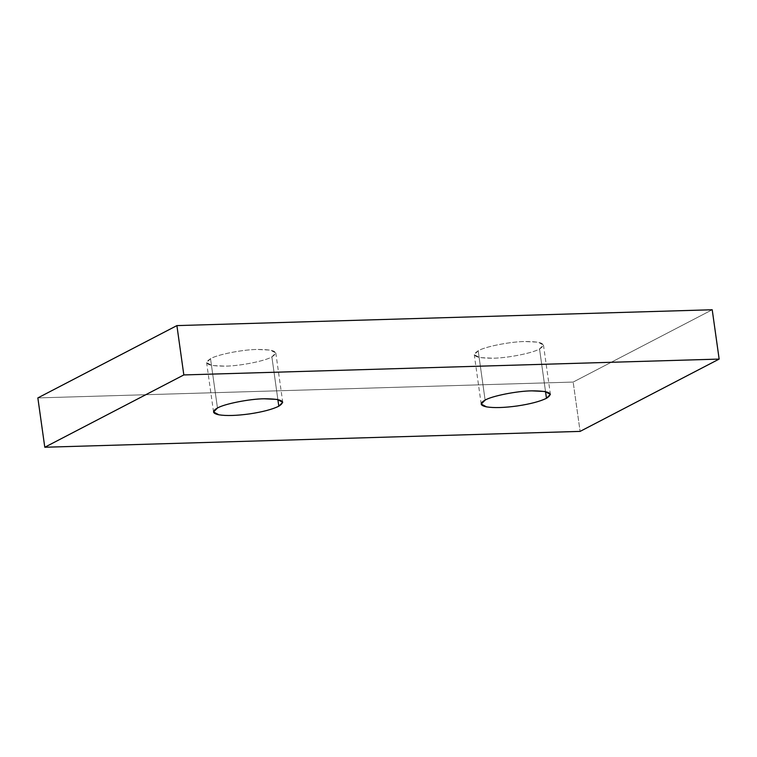 <?xml version="1.0" encoding="UTF-8"?>
<svg xmlns="http://www.w3.org/2000/svg" width="757" height="757" viewBox="0 0 757 757"><rect width="100%" height="100%" fill="white"/><g stroke="black" fill="none" stroke-linecap="round" stroke-linejoin="round"><path stroke-width="0.57" stroke-dasharray="3.79 2.84" d="M217.467 408.032L210.531 358.704C217.098 354.617 242.789 349.535 257.248 349.46L270.202 350.084L275.803 352.932L271.877 356.888L277.866 399.545L271.877 356.888C265.31 360.975 239.619 366.066 225.16 366.142L212.206 365.517L206.604 362.66L210.531 358.704L217.467 408.032M485.123 400.112L478.197 350.784C484.754 346.697 510.445 341.606 524.904 341.53L537.867 342.155L543.46 345.012L539.533 348.968L545.532 391.624L539.533 348.968C532.966 353.046 507.285 358.137 492.826 358.212L479.862 357.588L474.27 354.73L478.197 350.784L485.123 400.112M37.85 397.917L573.172 382.067L580.099 431.395L573.172 382.067L712.214 309.755L573.172 382.067L37.85 397.917M478.197 350.784C470.476 355.752 475.349 358.231 492.826 358.212C507.285 358.137 532.966 353.046 539.533 348.968C547.254 343.99 542.381 341.511 524.904 341.53C510.445 341.606 484.754 346.697 478.197 350.784M210.531 358.704C202.81 363.682 207.692 366.161 225.16 366.142C239.619 366.066 265.31 360.975 271.877 356.888C279.598 351.92 274.715 349.441 257.248 349.46C242.789 349.535 217.098 354.617 210.531 358.704M275.803 352.932L282.73 402.27M543.46 345.012L550.396 394.34M481.197 404.068L474.27 354.73M213.54 411.988L206.604 362.66"/><path stroke-width="1.14" d="M277.866 399.545L278.803 406.216L282.73 402.27L277.138 399.412L264.174 398.788C249.715 398.863 224.034 403.954 217.467 408.032L213.54 411.988L218.915 414.808C226.296 415.981 236.525 415.678 249.583 413.899C262.603 411.94 272.34 409.376 278.803 406.216L277.866 399.545M545.532 391.624L546.469 398.296L550.396 394.34L544.794 391.483L531.84 390.858C517.381 390.934 491.69 396.025 485.123 400.112L481.197 404.068L486.571 406.878C493.961 408.051 504.181 407.749 517.239 405.97C530.26 404.011 540.006 401.456 546.469 398.296L545.532 391.624M580.099 431.395L44.786 447.245L37.85 397.917L44.786 447.245L183.828 374.933L176.901 325.605L37.85 397.917L176.901 325.605L183.828 374.933L719.15 359.083L712.214 309.755L176.901 325.605L712.214 309.755L719.15 359.083L580.099 431.395L719.15 359.083L183.828 374.933L44.786 447.245L580.099 431.395M485.123 400.112C491.69 396.025 517.381 390.934 531.84 390.858C549.308 390.839 554.19 393.318 546.469 398.296C540.006 401.456 530.26 404.011 517.239 405.97C504.181 407.749 493.961 408.051 486.571 406.878C479.976 405.497 479.493 403.244 485.123 400.112M217.467 408.032C224.034 403.954 249.715 398.863 264.174 398.788C281.651 398.769 286.525 401.248 278.803 406.216C272.34 409.376 262.603 411.94 249.583 413.899C236.525 415.678 226.296 415.981 218.915 414.808C212.31 413.426 211.837 411.174 217.467 408.032"/></g></svg>
